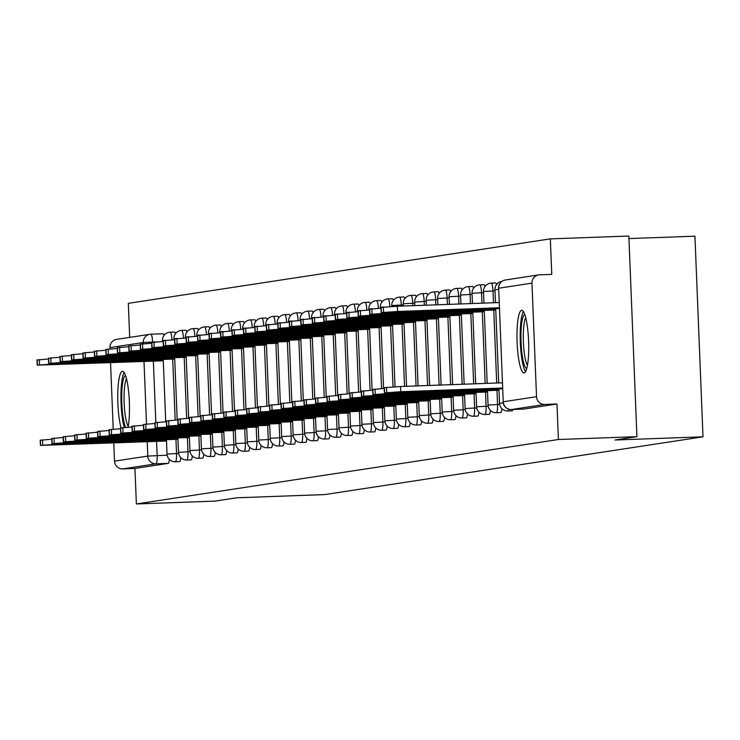 <?xml version="1.0" encoding="UTF-8"?>
<svg xmlns="http://www.w3.org/2000/svg" width="740" height="740" viewBox="0 0 740 740"><rect width="100%" height="100%" fill="white"/><g stroke="black" fill="none" stroke-linecap="round" stroke-linejoin="round"><path stroke-width="1.11" d="M512.145 410.829A8.029 1.48 -92.1 0 0 512.182 410.829A8.029 1.48 -92.1 0 0 512.21 410.829A8.029 1.48 -92.1 0 0 512.949 409.47M496.984 390.332L497.548 404.493A8.029 1.48 87.9 0 1 496.401 412.735A8.029 1.48 87.9 0 1 496.374 412.744L500.712 412.587A8.029 1.48 -92.1 0 0 500.712 412.587A8.029 1.48 -92.1 0 0 500.749 412.578A8.029 1.48 -92.1 0 0 501.84 408.619M485.514 392.08L486.088 406.242A8.029 1.48 87.9 0 1 484.941 414.493A8.029 1.48 87.9 0 1 484.904 414.493L489.251 414.335A8.029 1.48 -92.1 0 0 489.251 414.335A8.029 1.48 -92.1 0 0 489.279 414.335A8.029 1.48 -92.1 0 0 490.38 410.367M474.053 393.837L474.618 407.99A8.029 1.48 87.9 0 1 473.471 416.241A8.029 1.48 87.9 0 1 473.443 416.241L477.781 416.084A8.029 1.48 -92.1 0 0 477.781 416.084A8.029 1.48 -92.1 0 0 477.818 416.084A8.029 1.48 -92.1 0 0 478.91 412.115M466.283 417.841A8.029 1.48 -92.1 0 0 466.32 417.841A8.029 1.48 -92.1 0 0 466.348 417.841A8.029 1.48 -92.1 0 0 467.44 413.873M454.822 419.589A8.029 1.48 -92.1 0 0 454.85 419.589A8.029 1.48 -92.1 0 0 454.887 419.589A8.029 1.48 -92.1 0 0 455.979 415.621M443.353 421.338A8.029 1.48 -92.1 0 0 443.389 421.347A8.029 1.48 -92.1 0 0 443.417 421.338A8.029 1.48 -92.1 0 0 444.509 417.369M431.892 423.095A8.029 1.48 -92.1 0 0 431.92 423.095A8.029 1.48 -92.1 0 0 431.957 423.095A8.029 1.48 -92.1 0 0 433.048 419.127M420.422 424.843A8.029 1.48 -92.1 0 0 420.459 424.843A8.029 1.48 -92.1 0 0 420.486 424.843A8.029 1.48 -92.1 0 0 421.578 420.875M408.961 426.592A8.029 1.48 -92.1 0 0 408.989 426.601A8.029 1.48 -92.1 0 0 409.017 426.592A8.029 1.48 -92.1 0 0 410.117 422.623M397.491 428.349A8.029 1.48 -92.1 0 0 397.528 428.349A8.029 1.48 -92.1 0 0 397.556 428.349A8.029 1.48 -92.1 0 0 398.647 424.381M382.33 407.842L382.894 422.004A8.029 1.48 87.9 0 1 381.748 430.255A8.029 1.48 87.9 0 1 381.72 430.255L386.058 430.097A8.029 1.48 -92.1 0 0 386.058 430.097A8.029 1.48 -92.1 0 0 386.086 430.097A8.029 1.48 -92.1 0 0 387.187 426.129M370.86 409.599L371.434 423.752A8.029 1.48 87.9 0 1 370.287 432.003A8.029 1.48 87.9 0 1 370.25 432.012L374.597 431.855A8.029 1.48 -92.1 0 0 374.597 431.855A8.029 1.48 -92.1 0 0 374.625 431.846A8.029 1.48 -92.1 0 0 375.716 427.877M359.4 411.348L359.964 425.509A8.029 1.48 87.9 0 1 358.817 433.76A8.029 1.48 87.9 0 1 358.789 433.76L363.127 433.603A8.029 1.48 -92.1 0 0 363.127 433.603A8.029 1.48 -92.1 0 0 363.155 433.603A8.029 1.48 -92.1 0 0 364.256 429.635M351.63 435.351A8.029 1.48 -92.1 0 0 351.667 435.351A8.029 1.48 -92.1 0 0 351.694 435.351A8.029 1.48 -92.1 0 0 352.786 431.383M340.169 437.109A8.029 1.48 -92.1 0 0 340.197 437.109A8.029 1.48 -92.1 0 0 340.224 437.1A8.029 1.48 -92.1 0 0 341.325 433.141M328.699 438.857A8.029 1.48 -92.1 0 0 328.726 438.857A8.029 1.48 -92.1 0 0 328.764 438.857A8.029 1.48 -92.1 0 0 329.855 434.889M317.238 440.605A8.029 1.48 -92.1 0 0 317.266 440.605A8.029 1.48 -92.1 0 0 317.293 440.605A8.029 1.48 -92.1 0 0 318.394 436.637M305.768 442.363A8.029 1.48 -92.1 0 0 305.796 442.363A8.029 1.48 -92.1 0 0 305.833 442.354A8.029 1.48 -92.1 0 0 306.924 438.394M294.307 444.111A8.029 1.48 -92.1 0 0 294.335 444.111A8.029 1.48 -92.1 0 0 294.363 444.111A8.029 1.48 -92.1 0 0 295.464 440.143M282.837 445.859A8.029 1.48 -92.1 0 0 282.865 445.859A8.029 1.48 -92.1 0 0 282.902 445.859A8.029 1.48 -92.1 0 0 283.993 441.891M271.367 447.617A8.029 1.48 -92.1 0 0 271.404 447.617A8.029 1.48 -92.1 0 0 271.432 447.608A8.029 1.48 -92.1 0 0 272.533 443.649M256.207 427.11L256.78 441.271A8.029 1.48 87.9 0 1 255.633 449.522A8.029 1.48 87.9 0 1 255.596 449.522L259.934 449.365A8.029 1.48 -92.1 0 0 259.934 449.365A8.029 1.48 -92.1 0 0 259.971 449.365A8.029 1.48 -92.1 0 0 261.063 445.397M244.746 428.858L245.31 443.019A8.029 1.48 87.9 0 1 244.163 451.271A8.029 1.48 87.9 0 1 244.135 451.271L248.474 451.113A8.029 1.48 -92.1 0 0 248.474 451.113A8.029 1.48 -92.1 0 0 248.501 451.113A8.029 1.48 -92.1 0 0 249.602 447.145M233.276 430.615L233.849 444.777A8.029 1.48 87.9 0 1 232.702 453.019A8.029 1.48 87.9 0 1 232.665 453.028L237.004 452.871A8.029 1.48 -92.1 0 0 237.004 452.871A8.029 1.48 -92.1 0 0 237.041 452.862A8.029 1.48 -92.1 0 0 238.132 448.903M225.506 454.619A8.029 1.48 -92.1 0 0 225.543 454.619A8.029 1.48 -92.1 0 0 225.571 454.619A8.029 1.48 -92.1 0 0 226.671 450.651M214.045 456.367A8.029 1.48 -92.1 0 0 214.073 456.367A8.029 1.48 -92.1 0 0 214.11 456.367A8.029 1.48 -92.1 0 0 215.201 452.399M202.575 458.125A8.029 1.48 -92.1 0 0 202.612 458.125A8.029 1.48 -92.1 0 0 202.64 458.115A8.029 1.48 -92.1 0 0 203.74 454.157M191.114 459.873A8.029 1.48 -92.1 0 0 191.142 459.873A8.029 1.48 -92.1 0 0 191.179 459.873A8.029 1.48 -92.1 0 0 192.271 455.905M179.644 461.621A8.029 1.48 -92.1 0 0 179.681 461.621A8.029 1.48 -92.1 0 0 179.709 461.621A8.029 1.48 -92.1 0 0 180.81 457.653M128.057 427.174A31.33 5.763 -92.1 0 0 128.695 392.246A31.33 5.763 -92.1 0 0 122.479 371.332A31.33 5.763 -92.1 0 0 122.359 371.351A31.33 5.763 -92.1 0 0 117.79 393.255A31.33 5.763 -92.1 0 0 121.073 427.822M521.598 310.365A31.33 5.763 -92.1 0 0 517.103 342.204A31.33 5.763 -92.1 0 0 523.985 372.969A31.33 5.763 -92.1 0 0 524.114 372.96A31.33 5.763 -92.1 0 0 528.601 341.121A31.33 5.763 -92.1 0 0 521.719 310.347A31.33 5.763 -92.1 0 0 521.598 310.365M636.918 436.656L615.014 440.004L703 436.813L324.786 494.588L236.8 497.779L214.896 501.128L136.373 503.968L558.395 439.505L636.918 436.656L628.852 236.032L550.338 238.872L128.316 303.345L129.685 337.385M628.963 238.576L694.943 236.19L703 436.813M550.338 238.872L551.763 274.383L539.534 274.827A8.029 7.89 81.3 0 0 531.968 283.143L536.528 396.696A8.029 7.89 81.3 0 0 544.742 404.438L511.442 409.525A8.029 1.48 87.9 0 1 511.414 409.525L523.679 409.081A8.029 1.48 87.9 0 1 523.643 409.081A8.029 1.48 87.9 0 1 523.615 409.081M558.395 439.505L556.97 403.994L544.742 404.438M136.373 503.968L134.948 468.457L122.72 468.901A8.029 7.89 -98.7 0 1 114.506 461.159L113.775 442.955M113.22 429.135L110.556 362.711M109.992 348.882L109.946 347.606A8.029 7.89 -98.7 0 1 116.624 339.382L149.915 334.295A8.029 7.89 -98.7 0 1 150.812 334.212A8.029 1.48 87.9 0 1 150.84 334.203A8.029 1.48 87.9 0 1 152.597 342.01L152.607 342.259M496.54 284.623A8.029 1.48 -92.1 0 0 495.569 282.976L491.23 283.133A8.029 1.48 87.9 0 1 492.988 290.931L493.469 302.771M485.07 286.371A8.029 1.48 -92.1 0 0 484.108 284.724L479.77 284.882A8.029 1.48 87.9 0 1 481.527 292.689L481.944 303.187M473.609 288.119A8.029 1.48 -92.1 0 0 472.638 286.473L468.3 286.63A8.029 1.48 87.9 0 1 470.057 294.437L470.427 303.604M462.139 289.877A8.029 1.48 -92.1 0 0 461.177 288.23L456.83 288.387A8.029 1.48 87.9 0 1 458.596 296.185L458.911 304.02M450.669 291.625A8.029 1.48 -92.1 0 0 449.707 289.978L445.369 290.136A8.029 1.48 87.9 0 1 447.127 297.943L447.395 304.436M439.209 293.373A8.029 1.48 -92.1 0 0 438.246 291.726L433.899 291.884A8.029 1.48 87.9 0 1 435.666 299.691L435.869 304.852M427.739 295.131A8.029 1.48 -92.1 0 0 426.776 293.484L422.438 293.641A8.029 1.48 87.9 0 1 424.196 301.439L424.353 305.269M416.278 296.879A8.029 1.48 -92.1 0 0 415.316 295.232L410.968 295.389A8.029 1.48 87.9 0 1 412.735 303.197L412.837 305.685M404.808 298.627A8.029 1.48 -92.1 0 0 403.846 296.981L399.507 297.138A8.029 1.48 87.9 0 1 401.265 304.945L401.311 306.11M393.347 300.385A8.029 1.48 -92.1 0 0 392.385 298.738L388.038 298.895A8.029 1.48 87.9 0 1 389.795 306.573M381.877 302.133A8.029 1.48 -92.1 0 0 380.915 300.486L376.577 300.644A8.029 1.48 87.9 0 1 378.334 308.33M370.416 303.881A8.029 1.48 -92.1 0 0 369.454 302.235L365.107 302.392A8.029 1.48 87.9 0 1 366.864 310.079M358.946 305.639A8.029 1.48 -92.1 0 0 357.984 303.992L353.646 304.149A8.029 1.48 87.9 0 1 355.404 311.827M347.486 307.387A8.029 1.48 -92.1 0 0 346.524 305.74L342.176 305.897A8.029 1.48 87.9 0 1 343.934 313.584M336.016 309.135A8.029 1.48 -92.1 0 0 335.054 307.489L330.715 307.646A8.029 1.48 87.9 0 1 332.473 315.332M324.555 310.893A8.029 1.48 -92.1 0 0 323.593 309.246L319.245 309.403A8.029 1.48 87.9 0 1 321.003 317.081M313.085 312.641A8.029 1.48 -92.1 0 0 312.123 310.994L307.785 311.151A8.029 1.48 87.9 0 1 309.542 318.838M301.624 314.389A8.029 1.48 -92.1 0 0 300.653 312.743L296.315 312.9A8.029 1.48 87.9 0 1 298.072 320.587M290.154 316.147A8.029 1.48 -92.1 0 0 289.192 314.5L284.854 314.657A8.029 1.48 87.9 0 1 286.611 322.335M278.693 317.895A8.029 1.48 -92.1 0 0 277.722 316.248L273.384 316.406A8.029 1.48 87.9 0 1 275.141 324.092M267.223 319.643A8.029 1.48 -92.1 0 0 266.261 317.996L261.923 318.154A8.029 1.48 87.9 0 1 263.68 325.841M255.763 321.401A8.029 1.48 -92.1 0 0 254.791 319.754L250.453 319.911A8.029 1.48 87.9 0 1 252.211 327.589M244.293 323.149A8.029 1.48 -92.1 0 0 243.331 321.502L238.992 321.66A8.029 1.48 87.9 0 1 240.75 329.346M232.832 324.906A8.029 1.48 -92.1 0 0 231.861 323.25L227.522 323.408A8.029 1.48 87.9 0 1 229.28 331.095M221.362 326.654A8.029 1.48 -92.1 0 0 220.4 325.008L216.062 325.165A8.029 1.48 87.9 0 1 217.81 332.843M209.901 328.403A8.029 1.48 -92.1 0 0 208.93 326.756L204.592 326.914A8.029 1.48 87.9 0 1 206.349 334.6M198.431 330.16A8.029 1.48 -92.1 0 0 197.469 328.505L193.131 328.662A8.029 1.48 87.9 0 1 194.879 336.349M186.97 331.909A8.029 1.48 -92.1 0 0 185.999 330.262L181.661 330.419A8.029 1.48 87.9 0 1 183.418 338.097M175.5 333.657A8.029 1.48 -92.1 0 0 174.538 332.01L170.2 332.168A8.029 1.48 87.9 0 1 171.948 339.854M556.97 403.994L523.679 409.081M150.868 334.203L163.041 333.768A8.029 1.48 87.9 0 1 163.068 333.759A8.029 1.48 87.9 0 1 164.04 335.414M134.948 468.457L168.248 463.37A8.029 1.48 -92.1 0 0 169.34 459.411M40.432 440.226L51.717 439.246M65.462 444.527L111.157 442.871A25.105 0.527 -2.3 0 0 115.116 442.428A25.105 0.527 -2.3 0 0 114.617 442.344L68.913 444A25.105 0.527 -2.3 0 0 64.954 444.444A25.105 0.527 -2.3 0 0 65.462 444.527L65.453 444.324M166.463 440.291L56.814 444.259L40.432 445.406L166.5 441.049M111.389 362.091L65.694 363.747A25.105 0.527 177.7 0 0 61.725 364.191A25.105 0.527 177.7 0 0 62.234 364.274L107.938 362.618A25.105 0.527 177.7 0 0 111.897 362.175A25.105 0.527 177.7 0 0 111.389 362.091M163.244 360.038L53.585 364.006L37.213 365.153L163.272 360.796M37.203 359.973L48.498 358.993M51.893 438.478L63.187 437.488M76.923 442.779L122.627 441.123A25.105 0.527 -2.3 0 0 126.586 440.679A25.105 0.527 -2.3 0 0 126.078 440.596L80.383 442.252A25.105 0.527 -2.3 0 0 76.414 442.696A25.105 0.527 -2.3 0 0 76.923 442.779L76.914 442.566M177.933 438.533L68.274 442.511L51.902 443.658L177.961 439.301M63.363 436.73L74.648 435.74M88.393 441.031L134.088 439.375A25.105 0.527 -2.3 0 0 138.047 438.931A25.105 0.527 -2.3 0 0 137.547 438.848L91.843 440.504A25.105 0.527 -2.3 0 0 87.884 440.947A25.105 0.527 -2.3 0 0 88.393 441.031L88.384 440.818M189.394 436.785L79.744 440.763L63.363 441.9L189.431 437.543M125.624 427.313A27.112 4.986 87.9 0 1 121.933 389.647A27.112 4.986 87.9 0 1 125.532 375.485M126.475 378.621A25.105 4.616 -92.1 0 0 124.265 390.526A25.105 4.616 -92.1 0 0 128.205 426.397M124.172 372.581A31.126 5.726 -92.1 0 0 121.212 387.732A31.126 5.726 -92.1 0 0 124.209 427.415M526.732 368.613A27.112 4.986 87.9 0 1 521.173 328.662A27.112 4.986 87.9 0 1 524.771 314.5M525.705 317.636A25.105 4.616 -92.1 0 0 523.504 329.541A25.105 4.616 -92.1 0 0 527.444 365.412M523.411 311.596A31.126 5.726 -92.1 0 0 520.451 326.747A31.126 5.726 -92.1 0 0 525.585 371.6M122.859 360.343L77.154 361.999A25.105 0.527 177.7 0 0 73.195 362.443A25.105 0.527 177.7 0 0 73.704 362.526L119.399 360.87A25.105 0.527 177.7 0 0 123.358 360.426A25.105 0.527 177.7 0 0 122.859 360.343M174.714 358.28L65.055 362.258L48.673 363.405L174.742 359.048M48.673 358.225L59.968 357.235M134.319 358.595L88.624 360.25A25.105 0.527 177.7 0 0 84.656 360.695A25.105 0.527 177.7 0 0 85.165 360.778L130.869 359.122A25.105 0.527 177.7 0 0 134.828 358.678A25.105 0.527 177.7 0 0 134.319 358.595M186.175 356.532L76.516 360.51L60.143 361.657L186.203 357.291M60.134 356.476L71.428 355.487M74.823 434.972L86.117 433.992M99.854 439.273L145.558 437.618A25.105 0.527 -2.3 0 0 149.517 437.174A25.105 0.527 -2.3 0 0 149.008 437.09L103.313 438.746A25.105 0.527 -2.3 0 0 99.345 439.19A25.105 0.527 -2.3 0 0 99.854 439.273L99.844 439.07M200.864 435.037L91.205 439.005L74.833 440.152L200.892 435.795M86.293 433.224L97.588 432.234M111.324 437.525L157.019 435.869A25.105 0.527 -2.3 0 0 160.987 435.425A25.105 0.527 -2.3 0 0 160.478 435.342L114.774 436.998A25.105 0.527 -2.3 0 0 110.815 437.442A25.105 0.527 -2.3 0 0 111.324 437.525L111.315 437.312M212.334 433.279L102.675 437.257L86.293 438.404L212.362 434.047M97.754 431.476L109.048 430.486M122.785 435.777L168.489 434.121A25.105 0.527 -2.3 0 0 172.448 433.677A25.105 0.527 -2.3 0 0 171.939 433.594L126.244 435.25A25.105 0.527 -2.3 0 0 122.276 435.684A25.105 0.527 -2.3 0 0 122.785 435.777L122.775 435.564M223.794 431.531L114.136 435.509L97.763 436.646L223.822 432.289M145.789 356.837L100.085 358.493A25.105 0.527 177.7 0 0 96.126 358.937A25.105 0.527 177.7 0 0 96.635 359.02L142.33 357.365A25.105 0.527 177.7 0 0 146.298 356.921A25.105 0.527 177.7 0 0 145.789 356.837M197.645 354.784L87.986 358.752L71.604 359.899L197.672 355.542M71.604 354.719L82.899 353.739M157.25 355.089L111.555 356.745A25.105 0.527 177.7 0 0 107.587 357.189A25.105 0.527 177.7 0 0 108.096 357.272L153.8 355.616A25.105 0.527 177.7 0 0 157.759 355.172A25.105 0.527 177.7 0 0 157.25 355.089M209.106 353.026L99.447 357.004L83.074 358.151L209.133 353.794M83.065 352.971L94.359 351.981M168.72 353.341L123.016 354.996A25.105 0.527 177.7 0 0 119.057 355.44A25.105 0.527 177.7 0 0 119.566 355.524L165.261 353.868A25.105 0.527 177.7 0 0 169.229 353.424A25.105 0.527 177.7 0 0 168.72 353.341M220.576 351.278L110.917 355.256L94.535 356.393L220.603 352.036M94.535 351.223L105.829 350.233M109.224 429.718L120.518 428.738M134.255 434.019L179.95 432.364A25.105 0.527 -2.3 0 0 183.918 431.92A25.105 0.527 -2.3 0 0 183.409 431.836L137.705 433.492A25.105 0.527 -2.3 0 0 133.746 433.936A25.105 0.527 -2.3 0 0 134.255 434.019L134.245 433.816M235.265 429.783L125.606 433.751L109.224 434.898L235.292 430.541M180.181 351.583L134.486 353.239A25.105 0.527 177.7 0 0 130.518 353.683A25.105 0.527 177.7 0 0 131.026 353.766L176.731 352.111A25.105 0.527 177.7 0 0 180.69 351.667A25.105 0.527 177.7 0 0 180.181 351.583M232.036 349.53L122.378 353.498L106.005 354.645L232.064 350.288M106.005 349.465L117.29 348.485M120.685 427.97L131.979 426.98M145.715 432.271L191.419 430.615A25.105 0.527 -2.3 0 0 195.379 430.171A25.105 0.527 -2.3 0 0 194.87 430.088L149.175 431.744A25.105 0.527 -2.3 0 0 145.207 432.188A25.105 0.527 -2.3 0 0 145.715 432.271L145.706 432.058M246.725 428.025L137.067 432.003L120.694 433.15L246.753 428.793M191.651 349.835L145.947 351.491A25.105 0.527 177.7 0 0 141.988 351.935A25.105 0.527 177.7 0 0 142.496 352.018L188.191 350.362A25.105 0.527 177.7 0 0 192.16 349.918A25.105 0.527 177.7 0 0 191.651 349.835M243.506 347.772L133.847 351.75L117.466 352.897L243.534 348.54M117.466 347.717L128.76 346.727M132.155 426.221L143.449 425.232M157.185 430.523L202.88 428.867A25.105 0.527 -2.3 0 0 206.849 428.423A25.105 0.527 -2.3 0 0 206.34 428.331L160.636 429.996A25.105 0.527 -2.3 0 0 156.677 430.43A25.105 0.527 -2.3 0 0 157.185 430.523L157.176 430.31M258.195 426.277L148.537 430.255L132.155 431.392L258.223 427.036M203.112 348.087L157.417 349.743A25.105 0.527 177.7 0 0 153.448 350.187A25.105 0.527 177.7 0 0 153.957 350.27L199.661 348.614A25.105 0.527 177.7 0 0 203.62 348.17A25.105 0.527 177.7 0 0 203.112 348.087M254.967 346.024L145.308 350.002L128.936 351.139L254.995 346.782M128.936 345.969L140.221 344.979M143.625 424.464L154.91 423.483M168.646 428.765L214.35 427.11A25.105 0.527 -2.3 0 0 218.309 426.666A25.105 0.527 -2.3 0 0 217.801 426.582L172.106 428.238A25.105 0.527 -2.3 0 0 168.137 428.682A25.105 0.527 -2.3 0 0 168.646 428.765L168.637 428.562M269.656 424.529L159.997 428.497L143.625 429.644L269.684 425.287M214.582 346.329L168.877 347.985A25.105 0.527 177.7 0 0 164.918 348.429A25.105 0.527 177.7 0 0 165.427 348.512L211.122 346.857A25.105 0.527 177.7 0 0 215.09 346.413A25.105 0.527 177.7 0 0 214.582 346.329M266.437 344.276L156.778 348.244L140.397 349.391L266.465 345.034M140.397 344.211L151.691 343.231M155.085 422.716L166.38 421.726M180.116 427.017L225.811 425.361A25.105 0.527 -2.3 0 0 229.779 424.917A25.105 0.527 -2.3 0 0 229.271 424.834L183.566 426.49A25.105 0.527 -2.3 0 0 179.607 426.934A25.105 0.527 -2.3 0 0 180.116 427.017L180.107 426.804M281.126 422.771L171.467 426.749L155.085 427.896L281.154 423.53M166.556 420.968L177.84 419.978M191.577 425.269L237.281 423.604A25.105 0.527 -2.3 0 0 241.24 423.169A25.105 0.527 -2.3 0 0 240.731 423.077L195.036 424.732A25.105 0.527 -2.3 0 0 191.068 425.176A25.105 0.527 -2.3 0 0 191.577 425.269L191.567 425.056M292.587 421.023L182.928 424.991L166.556 426.138L292.614 421.782M178.016 419.21L189.311 418.23M203.047 423.511L248.742 421.856A25.105 0.527 -2.3 0 0 252.71 421.411A25.105 0.527 -2.3 0 0 252.201 421.328L206.497 422.984A25.105 0.527 -2.3 0 0 202.538 423.428A25.105 0.527 -2.3 0 0 203.047 423.511L203.038 423.308M304.057 419.275L194.398 423.243L178.016 424.39L304.085 420.033M189.486 417.462L200.771 416.472M214.508 421.763L260.212 420.107A25.105 0.527 -2.3 0 0 264.171 419.663A25.105 0.527 -2.3 0 0 263.662 419.58L217.967 421.236A25.105 0.527 -2.3 0 0 214.008 421.68A25.105 0.527 -2.3 0 0 214.508 421.763L214.498 421.55M315.518 417.517L205.859 421.495L189.486 422.642L315.545 418.276M200.947 415.714L212.241 414.724M225.978 420.015L271.673 418.35A25.105 0.527 -2.3 0 0 275.641 417.915A25.105 0.527 -2.3 0 0 275.132 417.822L229.428 419.478A25.105 0.527 -2.3 0 0 225.469 419.922A25.105 0.527 -2.3 0 0 225.978 420.015L225.968 419.802M326.988 415.769L217.329 419.737L200.947 420.884L327.015 416.528M212.417 413.956L223.702 412.976M237.438 418.257L283.143 416.602A25.105 0.527 -2.3 0 0 287.101 416.158A25.105 0.527 -2.3 0 0 286.593 416.074L240.898 417.73A25.105 0.527 -2.3 0 0 236.939 418.174A25.105 0.527 -2.3 0 0 237.438 418.257L237.429 418.054M338.448 414.012L228.79 417.989L212.417 419.136L338.485 414.779M226.042 344.581L180.347 346.237A25.105 0.527 177.7 0 0 176.379 346.681A25.105 0.527 177.7 0 0 176.888 346.764L222.592 345.108A25.105 0.527 177.7 0 0 226.551 344.664A25.105 0.527 177.7 0 0 226.042 344.581M277.898 342.518L168.239 346.496L151.867 347.643L277.925 343.286M151.867 342.463L163.151 341.473M237.512 342.833L191.808 344.489A25.105 0.527 177.7 0 0 187.849 344.923A25.105 0.527 177.7 0 0 188.358 345.016L234.053 343.36A25.105 0.527 177.7 0 0 238.021 342.916A25.105 0.527 177.7 0 0 237.512 342.833M289.368 340.77L179.709 344.748L163.327 345.885L289.396 341.529M163.327 340.714L174.621 339.725M248.973 341.075L203.278 342.731A25.105 0.527 177.7 0 0 199.319 343.175A25.105 0.527 177.7 0 0 199.819 343.258L245.523 341.603A25.105 0.527 177.7 0 0 249.482 341.159A25.105 0.527 177.7 0 0 248.973 341.075M300.829 339.022L191.17 342.99L174.797 344.137L300.856 339.78M174.797 338.957L186.082 337.976M260.443 339.327L214.739 340.983A25.105 0.527 177.7 0 0 210.78 341.427A25.105 0.527 177.7 0 0 211.288 341.51L256.983 339.854A25.105 0.527 177.7 0 0 260.952 339.41A25.105 0.527 177.7 0 0 260.443 339.327M312.299 337.264L202.64 341.242L186.258 342.389L312.326 338.032M186.258 337.209L197.552 336.219M271.904 337.579L226.209 339.235A25.105 0.527 177.7 0 0 222.25 339.669A25.105 0.527 177.7 0 0 222.749 339.762L268.454 338.106A25.105 0.527 177.7 0 0 272.413 337.662A25.105 0.527 177.7 0 0 271.904 337.579M323.759 335.516L214.101 339.493L197.728 340.631L323.796 336.275M197.728 335.461L209.013 334.471M283.374 335.821L237.669 337.477A25.105 0.527 177.7 0 0 233.71 337.921A25.105 0.527 177.7 0 0 234.219 338.004L279.923 336.349A25.105 0.527 177.7 0 0 283.882 335.904A25.105 0.527 177.7 0 0 283.374 335.821M335.229 333.768L225.571 337.736L209.189 338.883L335.257 334.526M209.189 333.703L220.483 332.723M223.878 412.208L235.172 411.218M248.908 416.509L294.603 414.853A25.105 0.527 -2.3 0 0 298.572 414.409A25.105 0.527 -2.3 0 0 298.063 414.326L252.358 415.982A25.105 0.527 -2.3 0 0 248.4 416.426A25.105 0.527 -2.3 0 0 248.908 416.509L248.899 416.296M349.918 412.263L240.26 416.241L223.878 417.388L349.946 413.022M294.835 334.073L249.139 335.729A25.105 0.527 177.7 0 0 245.181 336.173A25.105 0.527 177.7 0 0 245.68 336.256L291.384 334.6A25.105 0.527 177.7 0 0 295.343 334.156A25.105 0.527 177.7 0 0 294.835 334.073M346.69 332.01L237.031 335.988L220.659 337.135L346.727 332.778M220.659 331.955L231.944 330.965M235.348 410.45L246.633 409.47M260.369 414.752L306.073 413.096A25.105 0.527 -2.3 0 0 310.032 412.661A25.105 0.527 -2.3 0 0 309.524 412.569L263.829 414.224A25.105 0.527 -2.3 0 0 259.87 414.668A25.105 0.527 -2.3 0 0 260.369 414.752L260.36 414.548M361.379 410.515L251.72 414.483L235.348 415.63L361.416 411.274M306.305 332.315L260.6 333.981A25.105 0.527 177.7 0 0 256.641 334.415A25.105 0.527 177.7 0 0 257.15 334.508L302.854 332.852A25.105 0.527 177.7 0 0 306.813 332.408A25.105 0.527 177.7 0 0 306.305 332.315M358.16 330.262L248.501 334.23L232.12 335.377L358.188 331.021M232.12 330.207L243.414 329.217M246.809 408.702L258.103 407.721M271.839 413.003L317.543 411.348A25.105 0.527 -2.3 0 0 321.502 410.904A25.105 0.527 -2.3 0 0 320.993 410.82L275.289 412.476A25.105 0.527 -2.3 0 0 271.33 412.92A25.105 0.527 -2.3 0 0 271.839 413.003L271.83 412.8M372.849 408.757L263.19 412.735L246.809 413.882L372.877 409.525M317.775 330.567L272.07 332.223A25.105 0.527 177.7 0 0 268.111 332.667A25.105 0.527 177.7 0 0 268.611 332.75L314.315 331.095A25.105 0.527 177.7 0 0 318.274 330.651A25.105 0.527 177.7 0 0 317.775 330.567M369.621 328.514L259.962 332.482L243.589 333.629L369.658 329.272M243.589 328.449L254.875 327.469M258.279 406.954L269.564 405.964M283.3 411.255L329.004 409.599A25.105 0.527 -2.3 0 0 332.963 409.155A25.105 0.527 -2.3 0 0 332.454 409.072L286.759 410.728A25.105 0.527 -2.3 0 0 282.8 411.172A25.105 0.527 -2.3 0 0 283.3 411.255L283.291 411.042M384.31 407.009L274.651 410.987L258.279 412.134L384.347 407.768M329.235 328.819L283.531 330.475A25.105 0.527 177.7 0 0 279.572 330.919A25.105 0.527 177.7 0 0 280.081 331.002L325.785 329.346A25.105 0.527 177.7 0 0 329.744 328.902A25.105 0.527 177.7 0 0 329.235 328.819M381.091 326.756L271.432 330.734L255.05 331.881L381.118 327.515M255.05 326.701L266.344 325.711M269.739 405.196L281.034 404.216M294.77 409.498L340.474 407.842A25.105 0.527 -2.3 0 0 344.433 407.398A25.105 0.527 -2.3 0 0 343.924 407.315L298.22 408.97A25.105 0.527 -2.3 0 0 294.261 409.414A25.105 0.527 -2.3 0 0 294.77 409.498L294.761 409.294M395.78 405.261L286.121 409.229L269.739 410.376L395.808 406.019M340.705 327.062L295.001 328.717A25.105 0.527 177.7 0 0 291.042 329.161A25.105 0.527 177.7 0 0 291.542 329.254L337.246 327.589A25.105 0.527 177.7 0 0 341.205 327.154A25.105 0.527 177.7 0 0 340.705 327.062M392.552 325.008L282.893 328.976L266.52 330.123L392.589 325.767M266.52 324.953L277.805 323.963M281.209 403.448L292.494 402.468M306.231 407.749L351.935 406.094A25.105 0.527 -2.3 0 0 355.894 405.65A25.105 0.527 -2.3 0 0 355.394 405.566L309.69 407.222A25.105 0.527 -2.3 0 0 305.731 407.666A25.105 0.527 -2.3 0 0 306.231 407.749L306.221 407.536M407.24 403.504L297.582 407.481L281.209 408.628L407.278 404.271M352.166 325.313L306.462 326.969A25.105 0.527 177.7 0 0 302.503 327.413A25.105 0.527 177.7 0 0 303.012 327.496L348.716 325.841A25.105 0.527 177.7 0 0 352.675 325.397A25.105 0.527 177.7 0 0 352.166 325.313M404.022 323.26L294.363 327.228L277.981 328.375L404.049 324.018M277.981 323.195L289.275 322.214M292.67 401.7L303.964 400.71M317.7 406.001L363.405 404.345A25.105 0.527 -2.3 0 0 367.364 403.901A25.105 0.527 -2.3 0 0 366.855 403.818L321.151 405.474A25.105 0.527 -2.3 0 0 317.192 405.918A25.105 0.527 -2.3 0 0 317.7 406.001L317.691 405.788M418.711 401.755L309.052 405.733L292.67 406.88L418.738 402.514M363.636 323.565L317.932 325.221A25.105 0.527 177.7 0 0 313.973 325.665A25.105 0.527 177.7 0 0 314.472 325.748L360.177 324.092A25.105 0.527 177.7 0 0 364.136 323.648A25.105 0.527 177.7 0 0 363.636 323.565M415.482 321.502L305.824 325.48L289.451 326.627L415.519 322.261M289.451 321.447L300.736 320.457M304.14 399.942L315.425 398.962M329.161 404.243L374.865 402.588A25.105 0.527 -2.3 0 0 378.825 402.144A25.105 0.527 -2.3 0 0 378.325 402.061L332.621 403.716A25.105 0.527 -2.3 0 0 328.662 404.16A25.105 0.527 -2.3 0 0 329.161 404.243L329.161 404.04M430.171 400.007L320.512 403.975L304.14 405.122L430.208 400.766M375.097 321.808L329.393 323.463A25.105 0.527 177.7 0 0 325.433 323.907A25.105 0.527 177.7 0 0 325.942 324L371.647 322.335A25.105 0.527 177.7 0 0 375.606 321.9A25.105 0.527 177.7 0 0 375.097 321.808M426.952 319.754L317.293 323.722L300.921 324.869L426.98 320.512M300.912 319.699L312.206 318.709M315.601 398.194L326.895 397.204M340.631 402.495L386.336 400.839A25.105 0.527 -2.3 0 0 390.295 400.396A25.105 0.527 -2.3 0 0 389.786 400.312L344.082 401.968A25.105 0.527 -2.3 0 0 340.123 402.412A25.105 0.527 -2.3 0 0 340.631 402.495L340.622 402.282M441.641 398.25L331.983 402.227L315.601 403.374L441.669 399.017M386.567 320.059L340.863 321.715A25.105 0.527 177.7 0 0 336.904 322.159A25.105 0.527 177.7 0 0 337.403 322.242L383.107 320.587A25.105 0.527 177.7 0 0 387.066 320.143A25.105 0.527 177.7 0 0 386.567 320.059M438.413 317.996L328.754 321.974L312.382 323.121L438.45 318.764M312.382 317.941L323.667 316.961M327.071 396.446L338.356 395.456M352.092 400.747L397.796 399.091A25.105 0.527 -2.3 0 0 401.755 398.647A25.105 0.527 -2.3 0 0 401.256 398.564L355.552 400.22A25.105 0.527 -2.3 0 0 351.593 400.664A25.105 0.527 -2.3 0 0 352.092 400.747L352.092 400.534M453.102 396.501L343.443 400.479L327.071 401.626L453.139 397.26M398.028 318.311L352.323 319.967A25.105 0.527 177.7 0 0 348.364 320.411A25.105 0.527 177.7 0 0 348.873 320.494L394.577 318.838A25.105 0.527 177.7 0 0 398.536 318.394A25.105 0.527 177.7 0 0 398.028 318.311M449.883 316.248L340.224 320.226L323.852 321.373L449.911 317.007M323.843 316.193L335.137 315.203M338.532 394.688L349.826 393.708M363.562 398.99L409.266 397.334A25.105 0.527 -2.3 0 0 413.225 396.89A25.105 0.527 -2.3 0 0 412.717 396.807L367.012 398.462A25.105 0.527 -2.3 0 0 363.053 398.906A25.105 0.527 -2.3 0 0 363.562 398.99L363.553 398.786M464.572 394.753L354.913 398.721L338.541 399.868L464.6 395.512M409.498 316.554L363.793 318.209A25.105 0.527 177.7 0 0 359.834 318.653A25.105 0.527 177.7 0 0 360.343 318.736L406.038 317.081A25.105 0.527 177.7 0 0 409.997 316.646A25.105 0.527 177.7 0 0 409.498 316.554M461.344 314.5L351.694 318.468L335.312 319.615L461.381 315.259M335.312 314.435L346.598 313.455M350.002 392.94L361.286 391.95M375.023 397.241L420.727 395.586A25.105 0.527 -2.3 0 0 424.686 395.142A25.105 0.527 -2.3 0 0 424.187 395.058L378.482 396.714A25.105 0.527 -2.3 0 0 374.523 397.158A25.105 0.527 -2.3 0 0 375.023 397.241L375.023 397.029M476.033 392.996L366.383 396.973L350.002 398.12L476.07 393.763M420.958 314.805L375.254 316.461A25.105 0.527 177.7 0 0 371.295 316.905A25.105 0.527 177.7 0 0 371.804 316.988L417.508 315.332A25.105 0.527 177.7 0 0 421.467 314.889A25.105 0.527 177.7 0 0 420.958 314.805M472.814 312.743L363.155 316.72L346.782 317.867L472.842 313.51M346.773 312.687L358.068 311.707M361.462 391.192L372.757 390.202M386.493 395.493L432.197 393.837A25.105 0.527 -2.3 0 0 436.156 393.393A25.105 0.527 -2.3 0 0 435.647 393.31L389.943 394.966A25.105 0.527 -2.3 0 0 385.984 395.41A25.105 0.527 -2.3 0 0 386.493 395.493L386.483 395.28M487.503 391.247L377.844 395.225L361.471 396.372L487.53 392.006M432.428 313.057L386.724 314.713A25.105 0.527 177.7 0 0 382.765 315.157A25.105 0.527 177.7 0 0 383.274 315.24L428.969 313.584A25.105 0.527 177.7 0 0 432.928 313.14A25.105 0.527 177.7 0 0 432.428 313.057M484.274 310.994L374.625 314.972L358.243 316.119L484.312 311.753M358.243 310.939L369.528 309.949M372.932 389.434L384.217 388.454M397.963 393.736L443.658 392.08A25.105 0.527 -2.3 0 0 447.617 391.636A25.105 0.527 -2.3 0 0 447.117 391.553L401.413 393.208A25.105 0.527 -2.3 0 0 397.454 393.652A25.105 0.527 -2.3 0 0 397.963 393.736L397.954 393.532M498.964 389.499L389.314 393.467L372.932 394.614L499.001 390.257M443.889 311.3L398.194 312.955A25.105 0.527 177.7 0 0 394.226 313.399A25.105 0.527 177.7 0 0 394.735 313.483L440.439 311.827A25.105 0.527 177.7 0 0 444.398 311.383A25.105 0.527 177.7 0 0 443.889 311.3M495.745 309.246L386.086 313.214L369.713 314.361L495.772 310.005M369.704 309.181L380.998 308.201M384.393 387.686L400.562 386.502L502.33 382.811M409.424 391.987L455.128 390.332A25.105 0.527 -2.3 0 0 459.087 389.888A25.105 0.527 -2.3 0 0 458.578 389.804L412.874 391.46A25.105 0.527 -2.3 0 0 408.915 391.904A25.105 0.527 -2.3 0 0 409.424 391.987L409.414 391.775M502.543 388.028L400.775 391.719L384.402 392.866L502.571 388.796M455.359 309.551L409.655 311.207A25.105 0.527 177.7 0 0 405.696 311.651A25.105 0.527 177.7 0 0 406.204 311.734L451.9 310.079A25.105 0.527 177.7 0 0 455.858 309.635A25.105 0.527 177.7 0 0 455.359 309.551M499.315 307.775L397.556 311.466L381.174 312.613L499.352 308.543M381.174 307.433L397.343 306.249L397.556 311.466M499.112 302.558L397.343 306.249M508.704 409.155A8.029 1.48 87.9 0 1 507.871 410.987A8.029 1.48 87.9 0 1 507.844 410.987L512.182 410.829M462.01 417.998A8.029 1.48 87.9 0 1 461.973 417.998A8.029 1.48 87.9 0 0 463.157 409.747L453.657 410.293A8.029 8.029 0 0 0 461.973 417.998L466.32 417.841M450.54 419.746A8.029 1.48 87.9 0 1 450.512 419.746A8.029 1.48 87.9 0 0 451.687 411.496L442.196 412.041A8.029 8.029 0 0 0 450.512 419.746L454.85 419.589M439.653 399.091L440.226 413.244A8.029 1.48 87.9 0 1 439.079 421.495A8.029 1.48 87.9 0 1 439.042 421.504L443.389 421.347M428.192 400.839L428.756 415.001A8.029 1.48 87.9 0 1 427.609 423.252A8.029 1.48 87.9 0 1 427.581 423.252L431.92 423.095M416.722 402.588L417.295 416.75A8.029 1.48 87.9 0 1 416.148 425A8.029 1.48 87.9 0 1 416.111 425L420.459 424.843M405.261 404.345L405.825 418.498A8.029 1.48 87.9 0 1 404.678 426.749A8.029 1.48 87.9 0 1 404.651 426.758L408.989 426.601M393.791 406.094L394.365 420.255A8.029 1.48 87.9 0 1 393.218 428.506A8.029 1.48 87.9 0 1 393.18 428.506L397.528 428.349M347.356 435.509A8.029 1.48 87.9 0 1 347.319 435.509A8.029 1.48 87.9 0 0 348.503 427.257L339.003 427.803A8.029 8.029 0 0 0 347.319 435.509L351.667 435.351M335.886 437.257A8.029 1.48 87.9 0 1 335.858 437.266A8.029 1.48 87.9 0 0 337.033 429.006L327.543 429.561A8.029 8.029 0 0 0 335.858 437.266L340.197 437.109M324.999 416.602L325.572 430.763A8.029 1.48 87.9 0 1 324.425 439.014A8.029 1.48 87.9 0 1 324.388 439.014L328.726 438.857M313.538 418.35L314.102 432.512A8.029 1.48 87.9 0 1 312.955 440.763A8.029 1.48 87.9 0 1 312.928 440.763L317.266 440.605M302.068 420.107L302.642 434.26A8.029 1.48 87.9 0 1 301.495 442.511A8.029 1.48 87.9 0 1 301.457 442.52L305.796 442.363M290.607 421.856L291.171 436.017A8.029 1.48 87.9 0 1 290.025 444.268A8.029 1.48 87.9 0 1 289.997 444.268L294.335 444.111M279.137 423.604L279.711 437.766A8.029 1.48 87.9 0 1 278.564 446.017A8.029 1.48 87.9 0 1 278.527 446.017L282.865 445.859M267.677 425.361L268.241 439.514A8.029 1.48 87.9 0 1 267.094 447.765A8.029 1.48 87.9 0 1 267.066 447.774L271.404 447.617M221.232 454.776A8.029 1.48 87.9 0 1 221.204 454.776A8.029 1.48 87.9 0 0 222.379 446.525L212.88 447.071A8.029 8.029 0 0 0 221.204 454.776L225.543 454.619M210.345 434.112L210.919 448.274A8.029 1.48 87.9 0 1 209.772 456.525A8.029 1.48 87.9 0 1 209.735 456.525L214.073 456.367M198.884 435.869L199.449 450.031A8.029 1.48 87.9 0 1 198.302 458.273A8.029 1.48 87.9 0 1 198.274 458.282L202.612 458.125M187.414 437.618L187.988 451.779A8.029 1.48 87.9 0 1 186.832 460.03A8.029 1.48 87.9 0 1 186.804 460.03L191.142 459.873M175.954 439.366L176.518 453.528A8.029 1.48 87.9 0 1 175.371 461.779A8.029 1.48 87.9 0 1 175.343 461.779L179.681 461.621M531.968 283.143L498.668 288.23L503.228 401.783L536.528 396.696M155.372 341.908L143.236 342.518L109.946 347.606M153.365 361.157L155.835 422.503M156.593 441.41L157.157 455.562A8.029 1.48 87.9 0 1 156.011 463.814L122.72 468.901M167.148 455.202L147.797 456.081L147.223 441.743M146.511 423.964L144.004 361.49M143.282 343.712L143.236 342.518A8.029 7.89 -98.7 0 1 149.915 334.295A8.029 8.029 0 0 1 150.84 334.203L163.068 333.759M114.506 461.159L147.797 456.081A8.029 7.89 81.3 0 0 156.011 463.814L168.248 463.37M495.005 290.857L483.636 291.505M493.765 310.079L496.688 383.015M499.648 404.41L488.058 405.039A8.029 8.029 0 0 0 496.374 412.744M483.544 292.614L472.166 293.253M482.295 311.827L485.172 383.44M488.178 406.168L476.588 406.787A8.029 8.029 0 0 0 484.904 414.493M472.074 294.363L460.706 295.01M470.825 313.584L473.655 383.857M476.717 407.916L465.127 408.536A8.029 8.029 0 0 0 473.443 416.241M460.613 296.111L449.236 296.759M459.364 315.332L462.13 384.273M462.583 395.586L463.157 409.747L465.247 409.664M449.143 297.868L437.775 298.507M447.894 317.081L450.614 384.689M451.123 397.334L451.687 411.496L453.786 411.421M437.682 299.617L426.305 300.264M436.434 318.838L439.098 385.105M442.317 413.17L430.726 413.789A8.029 8.029 0 0 0 439.042 421.504M426.212 301.365L414.844 302.012M424.964 320.587L427.572 385.522M430.856 414.918L419.266 415.547A8.029 8.029 0 0 0 427.581 423.252M414.752 303.123L403.374 303.761M413.503 322.335L416.056 385.938M419.386 416.675L407.796 417.295A8.029 8.029 0 0 0 416.111 425M403.282 304.871L391.913 305.518M402.033 324.092L404.539 386.354M407.925 418.424L396.335 419.043A8.029 8.029 0 0 0 404.651 426.758M390.572 325.841L393.023 386.826M396.455 420.181L384.865 420.801A8.029 8.029 0 0 0 393.18 428.506M379.102 327.589L381.553 388.574M384.994 421.93L373.404 422.549A8.029 8.029 0 0 0 381.72 430.255M367.641 329.346L370.093 390.332M373.524 423.678L361.934 424.307A8.029 8.029 0 0 0 370.25 432.012M356.171 331.095L358.623 392.08M362.064 425.435L350.473 426.055A8.029 8.029 0 0 0 358.789 433.76M344.711 332.843L347.162 393.837M347.93 413.096L348.503 427.257L350.594 427.184M333.24 334.6L335.692 395.586M336.469 414.853L337.033 429.006L339.133 428.932M321.78 336.349L324.231 397.334M327.663 430.689L316.072 431.309A8.029 8.029 0 0 0 324.388 439.014M310.31 338.097L312.761 399.091M316.202 432.438L304.612 433.057A8.029 8.029 0 0 0 312.928 440.763M298.849 339.854L301.3 400.839M304.732 434.186L293.142 434.815A8.029 8.029 0 0 0 301.457 442.52M287.379 341.603L289.83 402.588M293.271 435.943L281.672 436.563A8.029 8.029 0 0 0 289.997 444.268M275.918 343.351L278.37 404.345M281.801 437.692L270.211 438.311A8.029 8.029 0 0 0 278.527 446.017M264.448 345.108L266.9 406.094M270.341 439.44L258.741 440.069A8.029 8.029 0 0 0 267.066 447.774M252.988 346.857L255.439 407.842M258.871 441.197L247.28 441.817A8.029 8.029 0 0 0 255.596 449.522M241.518 348.605L243.969 409.599M247.41 442.946L235.81 443.565A8.029 8.029 0 0 0 244.135 451.271M230.057 350.362L232.499 411.348M235.94 444.694L224.35 445.323A8.029 8.029 0 0 0 232.665 453.028M218.587 352.111L221.038 413.096M221.815 432.364L222.379 446.525L224.47 446.451M207.126 353.868L209.568 414.853M213.009 448.2L201.419 448.819A8.029 8.029 0 0 0 209.735 456.525M195.656 355.616L198.107 416.602M201.539 449.948L189.949 450.577A8.029 8.029 0 0 0 198.274 458.282M184.195 357.365L186.637 418.35M190.078 451.705L178.488 452.325A8.029 8.029 0 0 0 186.804 460.03M172.725 359.122L175.177 420.107M178.608 453.454L167.018 454.073A8.029 8.029 0 0 0 175.343 461.779M165.825 340.243L162.597 340.548M177.286 338.495L174.067 338.791M188.756 336.746L185.527 337.042M200.216 334.989L196.997 335.294M211.686 333.24L208.458 333.536M223.147 331.492L219.928 331.788M234.617 329.735L231.389 330.04M246.078 327.986L242.859 328.282M257.548 326.238L254.32 326.534M269.018 324.481L265.789 324.786M280.479 322.733L277.25 323.029M291.949 320.984L288.72 321.28M303.409 319.227L300.181 319.532M314.879 317.479L311.651 317.775M326.34 315.73L323.112 316.026M337.81 313.973L334.582 314.278M349.271 312.225L346.043 312.521M360.741 310.476L357.513 310.772M372.202 308.719L368.973 309.015M383.671 306.971L380.443 307.267M498.584 289.442L495.097 289.756M503.228 402.995L499.519 403.282A8.029 8.029 0 0 0 507.844 410.987M523.643 409.081L511.414 409.525A8.029 7.89 81.3 0 1 503.228 401.783L498.668 288.23A8.029 7.89 -98.7 0 1 505.346 279.998A8.029 8.029 0 0 0 498.538 288.267L498.677 288.286M511.414 409.525A8.029 8.029 0 0 1 503.098 401.82L503.237 401.848M56.814 444.259L56.786 443.667M42.772 445.027L42.559 439.81M40.635 445.351L40.423 440.134M53.567 363.414L53.585 364.006M37.203 359.881L37.416 365.098M39.331 359.557L39.544 364.774M68.274 442.511L68.246 441.91M54.233 443.279L54.02 438.062M52.105 443.602L51.893 438.385M79.744 440.763L79.717 440.161M65.703 441.521L65.49 436.304M63.566 441.854L63.363 436.637M65.028 361.657L65.055 362.258M48.673 358.132L48.877 363.349M50.801 357.809L51.014 363.026M76.498 359.908L76.516 360.51M60.134 356.384L60.347 361.601M62.262 356.051L62.475 361.268M91.205 439.005L91.187 438.404M77.163 439.773L76.951 434.556M75.036 440.096L74.823 434.88M102.675 437.257L102.647 436.656M88.633 438.025L88.421 432.808M86.497 438.348L86.293 433.131M114.136 435.509L114.117 434.907M100.094 436.267L99.882 431.05M97.967 436.6L97.754 431.383M87.958 358.16L87.986 358.752M71.604 354.627L71.808 359.844M73.732 354.303L73.945 359.52M99.428 356.403L99.447 357.004M83.065 352.878L83.278 358.095M85.192 352.555L85.405 357.772M110.889 354.654L110.917 355.256M94.535 351.13L94.739 356.347M96.663 350.797L96.875 356.014M125.606 433.751L125.578 433.15M111.564 434.519L111.352 429.302M109.428 434.843L109.224 429.625M122.359 352.906L122.378 353.498M105.996 349.373L106.209 354.589M108.133 349.049L108.336 354.266M137.067 432.003L137.048 431.401M123.025 432.771L122.822 427.554M120.897 433.094L120.685 427.877M133.82 351.149L133.847 351.75M117.466 347.624L117.669 352.841M119.593 347.3L119.806 352.518M148.537 430.255L148.509 429.653M134.495 431.013L134.282 425.796M132.358 431.337L132.155 426.129M145.29 349.4L145.308 350.002M128.927 345.876L129.139 351.093M131.063 345.543L131.267 350.76M159.997 428.497L159.979 427.896M145.956 429.265L145.752 424.048M143.828 429.589L143.615 424.371M156.751 347.652L156.778 348.244M140.397 344.118L140.6 349.336M142.524 343.795L142.737 349.012M171.467 426.749L171.44 426.148M157.426 427.517L157.213 422.3M155.289 427.84L155.085 422.623M182.928 424.991L182.91 424.399M168.887 425.759L168.683 420.542M166.759 426.083L166.546 420.875M194.398 423.243L194.37 422.642M180.357 424.011L180.144 418.794M178.22 424.335L178.016 419.118M205.859 421.495L205.84 420.894M191.817 422.263L191.614 417.046M189.69 422.586L189.477 417.369M217.329 419.737L217.301 419.145M203.287 420.505L203.075 415.288M201.151 420.829L200.947 415.612M228.79 417.989L228.771 417.388M214.748 418.757L214.544 413.54M212.621 419.081L212.408 413.864M168.221 345.894L168.239 346.496M151.857 342.37L152.07 347.587M153.994 342.046L154.197 347.264M179.681 344.146L179.709 344.748M163.327 340.622L163.531 345.839M165.455 340.289L165.667 345.506M191.151 342.389L191.17 342.99M174.788 338.865L175.001 344.082M176.925 338.541L177.128 343.758M202.612 340.641L202.64 341.242M186.258 337.116L186.462 342.333M188.386 336.793L188.598 342.01M214.082 338.892L214.101 339.493M197.719 335.368L197.931 340.585M199.856 335.035L200.059 340.252M225.543 337.135L225.571 337.736M209.189 333.611L209.392 338.828M211.316 333.287L211.529 338.504M240.26 416.241L240.232 415.639M226.218 417.009L226.005 411.792M224.081 417.332L223.878 412.115M237.013 335.387L237.031 335.988M220.649 331.862L220.862 337.079M222.786 331.539L222.99 336.756M251.72 414.483L251.702 413.891M237.679 415.251L237.475 410.034M235.551 415.575L235.339 410.358M248.474 333.638L248.501 334.23M232.12 330.114L232.323 335.322M234.247 329.781L234.46 334.998M263.19 412.735L263.163 412.134M249.149 413.503L248.936 408.286M247.012 413.827L246.809 408.61M259.943 331.881L259.962 332.482M243.58 328.357L243.793 333.574M245.717 328.033L245.921 333.25M274.651 410.987L274.632 410.386M260.61 411.755L260.406 406.538M258.482 412.078L258.269 406.861M271.404 330.132L271.432 330.734M255.05 326.608L255.254 331.825M257.178 326.285L257.391 331.502M286.121 409.229L286.093 408.637M272.079 409.997L271.867 404.78M269.943 410.321L269.739 405.104M282.874 328.384L282.893 328.976M266.511 324.86L266.724 330.068M268.648 324.527L268.851 329.744M297.582 407.481L297.563 406.88M283.54 408.249L283.337 403.032M281.413 408.572L281.2 403.356M294.335 326.627L294.363 327.228M277.981 323.103L278.185 328.32M280.108 322.779L280.321 327.996M309.052 405.733L309.024 405.132M295.01 406.491L294.798 401.284M292.874 406.824L292.67 401.607M305.805 324.879L305.824 325.48M289.442 321.354L289.654 326.571M291.579 321.031L291.782 326.248M320.512 403.975L320.494 403.383M306.471 404.743L306.268 399.526M304.344 405.067L304.131 399.85M317.266 323.13L317.293 323.722M300.912 319.597L301.125 324.814M303.039 319.273L303.252 324.49M331.983 402.227L331.955 401.626M317.941 402.995L317.728 397.778M315.814 403.319L315.601 398.101M328.736 321.373L328.754 321.974M312.373 317.849L312.585 323.065M314.509 317.525L314.713 322.742M343.443 400.479L343.425 399.878M329.402 401.237L329.198 396.029M327.274 401.57L327.062 396.353M340.197 319.625L340.224 320.226M323.843 316.1L324.055 321.317M325.97 315.776L326.183 320.993M354.913 398.721L354.886 398.129M340.872 399.489L340.659 394.272M338.744 399.813L338.532 394.596M351.667 317.876L351.694 318.468M335.303 314.343L335.516 319.56M337.44 314.019L337.644 319.236M366.383 396.973L366.356 396.372M352.332 397.741L352.129 392.524M350.205 398.065L349.992 392.848M363.127 316.119L363.155 316.72M346.773 312.595L346.986 317.812M348.901 312.271L349.114 317.488M377.844 395.225L377.816 394.624M363.803 395.983L363.59 390.766M361.675 396.316L361.462 391.099M374.597 314.371L374.625 314.972M358.234 310.846L358.447 316.063M360.371 310.522L360.584 315.739M389.314 393.467L389.286 392.875M375.272 394.235L375.06 389.018M373.136 394.559L372.923 389.342M386.058 312.622L386.086 313.214M369.704 309.089L369.917 314.306M371.832 308.765L372.044 313.982M400.775 391.719L400.562 386.502M386.733 392.487L386.521 387.27M384.606 392.811L384.393 387.594M381.165 307.341L381.378 312.558M383.302 307.017L383.514 312.234M170.2 332.168A8.029 8.029 0 0 0 162.458 340.52L162.504 341.51M167.018 454.073L166.445 439.717M165.723 421.754L163.226 359.464M181.661 330.419A8.029 8.029 0 0 0 173.928 338.772L173.965 339.753M178.488 452.325L177.905 437.96M177.193 420.006L174.686 357.707M193.131 328.662A8.029 8.029 0 0 0 185.388 337.014L185.435 338.004M189.949 450.577L189.375 436.212M188.654 418.257L186.156 355.959M204.592 326.914A8.029 8.029 0 0 0 196.858 335.266L196.896 336.256M201.419 448.819L200.845 434.463M200.124 416.5L197.617 354.21M216.062 325.165A8.029 8.029 0 0 0 208.319 333.518L208.365 334.499M212.88 447.071L212.306 432.706M211.585 414.752L209.087 352.453M227.522 323.408A8.029 8.029 0 0 0 219.789 331.761L219.826 332.75M224.35 445.323L223.776 430.957M223.054 413.003L220.548 350.704M238.992 321.66A8.029 8.029 0 0 0 231.25 330.012L231.296 331.002M235.81 443.565L235.237 429.209M234.515 411.246L232.018 348.956M250.453 319.911A8.029 8.029 0 0 0 242.72 328.264L242.757 329.245M247.28 441.817L246.707 427.452M245.985 409.498L243.479 347.199M261.923 318.154A8.029 8.029 0 0 0 254.181 326.507L254.227 327.496M258.741 440.069L258.168 425.704M257.446 407.749L254.949 345.45M273.384 316.406A8.029 8.029 0 0 0 265.651 324.758L265.688 325.739M270.211 438.311L269.637 423.955M268.916 405.992L266.409 343.702M284.854 314.657A8.029 8.029 0 0 0 277.111 323.001L277.158 323.99M281.672 436.563L281.098 422.198M280.377 404.243L277.879 341.945M296.315 312.9A8.029 8.029 0 0 0 288.582 321.252L288.618 322.242M293.142 434.815L292.568 420.45M291.847 402.495L289.34 340.197M307.785 311.151A8.029 8.029 0 0 0 300.042 319.504L300.089 320.485M304.612 433.057L304.029 418.701M303.308 400.738L300.81 338.448M319.245 309.403A8.029 8.029 0 0 0 311.512 317.747L311.549 318.736M316.072 431.309L315.499 416.944M314.778 398.99L312.271 336.691M330.715 307.646A8.029 8.029 0 0 0 322.973 315.999L323.019 316.988M327.543 429.561L326.96 415.196M326.238 397.241L323.741 334.943M342.176 305.897A8.029 8.029 0 0 0 334.443 314.25L334.48 315.231M339.003 427.803L338.43 413.447M337.708 395.484L335.202 333.194M353.646 304.149A8.029 8.029 0 0 0 345.913 312.493L345.95 313.483M350.473 426.055L349.891 411.69M349.169 393.736L346.671 331.437M365.107 302.392A8.029 8.029 0 0 0 357.374 310.745L357.411 311.734M361.934 424.307L361.361 409.942M360.639 391.987L358.132 329.689M376.577 300.644A8.029 8.029 0 0 0 368.844 308.996L368.881 309.977M373.404 422.549L372.821 408.193M372.1 390.23L369.602 327.94M388.038 298.895A8.029 8.029 0 0 0 380.305 307.239L380.341 308.229M384.865 420.801L384.291 406.436M383.57 388.482L381.063 326.183M399.507 297.138A8.029 8.029 0 0 0 391.775 305.49L391.812 306.48M396.335 419.043L395.752 404.688M395.031 386.733L392.533 324.435M410.968 295.389A8.029 8.029 0 0 0 403.235 303.742L403.328 306.036M407.796 417.295L407.222 402.93M406.556 386.289L403.994 322.686M422.438 293.641A8.029 8.029 0 0 0 414.705 301.985L414.844 305.62M419.266 415.547L418.683 401.182M418.072 385.864L415.464 320.929M433.899 291.884A8.029 8.029 0 0 0 426.166 300.236L426.37 305.195M430.726 413.789L430.153 399.434M429.589 385.447L426.925 319.18M445.369 290.136A8.029 8.029 0 0 0 437.636 298.488L437.886 304.778M442.196 412.041L441.614 397.676M441.105 385.031L438.394 317.432M456.83 288.387A8.029 8.029 0 0 0 449.097 296.731L449.402 304.362M453.657 410.293L453.084 395.928M452.63 384.615L449.855 315.675M468.3 286.63A8.029 8.029 0 0 0 460.567 294.983L460.928 303.946M465.127 408.536L464.544 394.18M464.147 384.199L461.325 313.927M479.77 284.882A8.029 8.029 0 0 0 472.028 293.234L472.444 303.529M476.588 406.787L476.014 392.422M475.663 383.782L472.786 312.178M491.23 283.133A8.029 8.029 0 0 0 483.498 291.477L483.96 303.113M488.058 405.039L487.475 390.674M487.188 383.366L484.256 310.421M501.812 281.459A8.029 8.029 0 0 0 494.958 289.729L495.486 302.697M499.519 403.282L498.945 388.925M498.704 382.95L495.717 308.673M538.646 274.91L505.346 279.998M40.432 445.406L40.219 440.189M37 359.936L37.213 365.153M51.902 443.658L51.689 438.441M63.363 441.9L63.15 436.693M48.47 358.188L48.673 363.405M59.931 356.44L60.143 361.657M74.833 440.152L74.62 434.935M86.293 438.404L86.09 433.187M97.763 436.646L97.55 431.429M71.401 354.682L71.604 359.899M82.862 352.934L83.074 358.151M94.332 351.186L94.535 356.393M109.224 434.898L109.02 429.681M105.792 349.428L106.005 354.645M120.694 433.15L120.481 427.933M117.262 347.68L117.466 352.897M132.155 431.392L131.951 426.175M128.723 345.932L128.936 351.139M143.625 429.644L143.412 424.427M140.193 344.174L140.397 349.391M155.085 427.896L154.882 422.679M166.556 426.138L166.343 420.921M178.016 424.39L177.813 419.173M189.486 422.642L189.274 417.425M200.947 420.884L200.744 415.667M212.417 419.136L212.204 413.919M151.654 342.426L151.867 347.643M163.124 340.678L163.327 345.885M174.585 338.92L174.797 344.137M186.054 337.172L186.258 342.389M197.515 335.414L197.728 340.631M208.985 333.666L209.189 338.883M223.878 417.388L223.674 412.171M220.446 331.918L220.659 337.135M235.348 415.63L235.135 410.413M231.916 330.16L232.12 335.377M246.809 413.882L246.605 408.665M243.377 328.412L243.589 333.629M258.279 412.134L258.066 406.917M254.847 326.664L255.05 331.881M269.739 410.376L269.536 405.159M266.308 324.906L266.52 330.123M281.209 408.628L280.996 403.411M277.778 323.158L277.981 328.375M292.67 406.88L292.466 401.663M289.238 321.41L289.451 326.627M304.14 405.122L303.927 399.905M300.708 319.652L300.921 324.869M315.601 403.374L315.397 398.157M312.169 317.904L312.382 323.121M327.071 401.626L326.858 396.409M323.639 316.156L323.852 321.373M338.541 399.868L338.328 394.651M335.1 314.398L335.312 319.615M350.002 398.12L349.789 392.903M346.57 312.65L346.782 317.867M361.471 396.372L361.259 391.155M358.031 310.902L358.243 316.119M372.932 394.614L372.72 389.397M369.5 309.144L369.713 314.361M384.402 392.866L384.19 387.649M380.961 307.396L381.174 312.613"/></g></svg>
